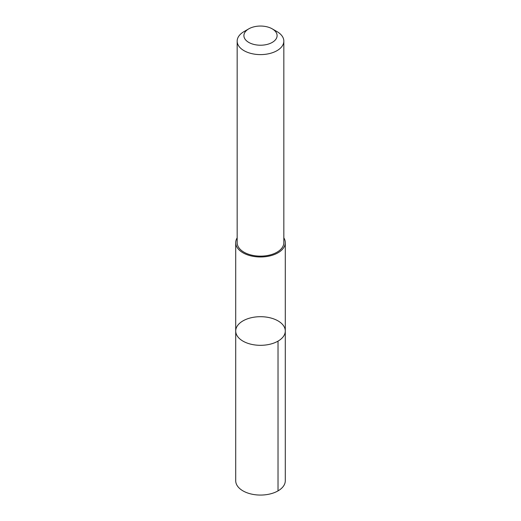 <?xml version="1.0" encoding="UTF-8"?>
<svg xmlns="http://www.w3.org/2000/svg" width="521" height="521" viewBox="0 0 521 521"><rect width="100%" height="100%" fill="white"/><g stroke="black" fill="none" stroke-linecap="round" stroke-linejoin="round"><path stroke-width="0.78" d="M284.486 334.619A24.787 14.308 180 0 1 257.348 345.202A24.787 14.308 180 0 1 235.713 331.004A24.787 14.308 180 0 1 260.5 316.696A24.787 14.308 180 0 1 285.287 331.004A24.787 14.308 180 0 1 284.486 334.619A24.787 14.308 180 0 1 257.348 345.202A24.787 14.308 180 0 1 235.713 331.004L235.713 480.753A24.787 14.308 0 0 0 257.348 494.95A24.787 14.308 0 0 0 284.486 484.367A24.787 14.308 0 0 0 285.287 480.753L285.287 331.004A24.787 14.308 180 0 1 284.486 334.619M237.166 237.856A24.787 14.308 0 0 0 236.521 239.067A24.787 14.308 0 0 0 235.713 242.675A24.787 14.308 0 0 0 257.348 256.866A24.787 14.308 0 0 0 284.479 246.283A24.787 14.308 0 0 0 285.287 242.675A24.787 14.308 0 0 0 283.834 237.856M248.764 28.857L243.997 31.605A23.334 13.474 0 0 0 237.921 37.733A23.334 13.474 0 0 0 237.166 41.133L237.166 242.669A23.334 13.474 0 0 0 260.5 256.143A23.334 13.474 0 0 0 283.834 242.669L283.834 41.133A23.334 13.474 0 0 0 277.003 31.605L272.236 28.857A16.6 9.586 0 0 0 248.764 28.857A16.6 9.586 0 0 0 244.44 33.214A16.6 9.586 0 0 0 264.85 44.884A16.6 9.586 0 0 0 272.236 28.857M237.166 41.133A23.334 13.474 0 0 0 260.5 54.607A23.334 13.474 0 0 0 283.834 41.133M278.025 341.125L278.025 490.873M235.713 242.675L235.713 331.004M285.287 242.675L285.287 331.004"/></g></svg>
